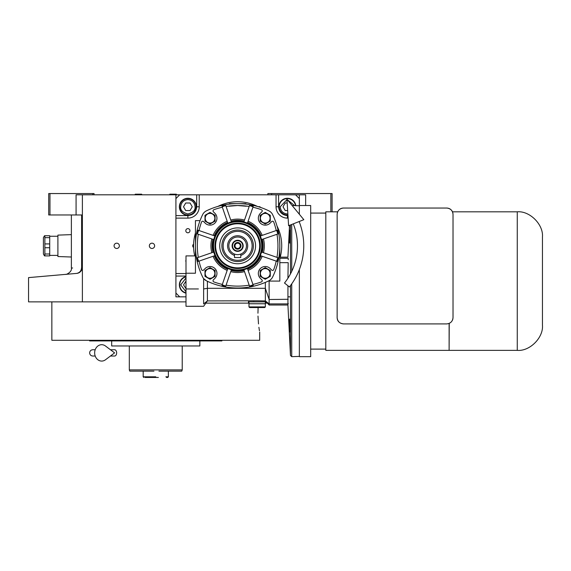 <?xml version="1.0" encoding="UTF-8"?>
<svg xmlns="http://www.w3.org/2000/svg" width="571" height="571" viewBox="0 0 571 571"><rect width="100%" height="100%" fill="white"/><g stroke="black" fill="none" stroke-linecap="round" stroke-linejoin="round"><path stroke-width="0.86" d="M82.381 214.967L76.079 214.967L76.079 194.811L82.381 194.811L82.381 301.873L28.55 301.873L28.55 277.613M185.996 296.834L175.918 296.834L175.918 194.811L82.381 194.811M175.918 194.811L305.656 194.811L305.656 205.517M116.72 248.471A2.648 2.648 0 0 0 119.368 245.823A2.648 2.648 0 0 0 116.72 243.182A2.648 2.648 0 0 0 114.072 245.823A2.648 2.648 0 0 0 116.72 248.471M151.986 248.471A2.648 2.648 0 0 0 154.634 245.823A2.648 2.648 0 0 0 151.986 243.182A2.648 2.648 0 0 0 149.345 245.823A2.648 2.648 0 0 0 151.986 248.471M185.996 301.873L82.381 301.873M267.863 194.811L267.863 193.555L330.845 193.555L330.845 211.812M271.646 193.555L271.646 194.811M81.617 267.135C68.006 268.413 68.006 268.413 81.617 267.135C81.446 270.697 79.783 272.788 76.628 273.409L28.55 277.613L76.628 273.409C62.003 274.687 62.003 274.687 76.628 273.409C79.876 273.095 81.796 271.004 82.381 267.135L81.617 267.135L81.617 214.967M71.375 214.967L71.375 268.099L72.631 267.977M49.962 193.555L49.962 214.967L48.706 214.967L48.706 193.555L94.044 193.555L94.044 194.811M92.787 193.555L92.787 194.811M49.962 214.967L76.079 214.967M330.845 193.555L332.101 193.555L332.101 211.812M76.628 273.409A6.295 6.295 -22 0 0 78.348 273.009A6.295 6.295 -22 0 1 76.628 273.409L72.631 273.759M81.774 269.819A6.295 6.295 -22 0 1 79.455 272.446A6.295 6.295 -22 0 0 81.774 269.819M257.949 313.208L258.106 307.541L257.949 313.208C259.834 337.582 259.834 337.582 257.949 313.208M257.985 316.077L258.506 323.928M258.913 327.29L258.963 327.675M258.984 327.818L259.084 328.503M259.163 328.996L259.448 330.809M259.677 332.101L259.677 340.287L51.854 340.287L51.854 301.873M89.64 340.287L89.64 340.923L221.891 340.923L221.891 340.287M199.85 340.923L199.85 345.962L111.68 345.962L111.68 340.923M158.381 377.445L155.769 377.445C169.58 377.445 169.58 377.445 155.769 377.445L145.063 377.445M143.806 377.445L143.178 376.817L143.178 371.15L129.781 371.15L129.317 369.894L132.472 369.894M138.767 369.894L145.698 369.894M165.847 369.894L172.777 369.894M179.073 369.894L182.22 369.894L182.22 345.962M155.769 369.894L182.22 369.894L129.317 369.894L129.317 345.962M165.847 376.817L168.366 376.817L168.366 371.15L181.764 371.15L182.22 369.894M153.934 371.15L129.781 371.15M155.769 376.817C172.021 376.817 172.021 376.817 155.769 376.817C168.766 376.817 168.766 376.817 155.769 376.817L143.178 376.817M152.621 371.15L143.178 371.15M168.366 371.15L158.916 371.15M155.769 377.445C171.207 377.445 171.207 377.445 155.769 377.445L157.389 377.445M166.475 377.445L167.738 377.445L168.366 376.817M176.653 194.811L176.289 194.183L169.894 194.183L169.53 194.811M142.015 194.811L141.651 194.183L135.256 194.183L134.892 194.811M179.694 194.811L175.918 198.594M299.354 194.811L299.354 198.594L295.578 194.811M299.354 198.594L299.354 205.517L310.688 205.517L310.688 356.668L299.354 356.668L299.354 269.562L299.354 356.404L291.738 356.668L291.738 283.851M290.475 296.834L288.127 296.834M175.918 293.059L179.694 296.834M187.888 228.628A2.077 2.077 0 0 0 185.803 230.713A2.077 2.077 0 0 0 187.888 232.79A2.077 2.077 0 0 0 189.965 230.713A2.077 2.077 0 0 0 187.888 228.628M185.996 260.076A2.077 2.077 0 0 0 185.996 261.803M185.996 276.578A8.501 8.501 0 0 0 185.996 293.159M175.918 273.538L185.996 273.538M260.697 207.466A2.077 2.077 0 0 0 258.463 206.745M193.583 244.145A2.077 2.077 0 0 0 193.583 247.5M288.127 218.115L287.391 218.115A11.334 11.334 0 0 1 276.05 206.781L276.05 194.811M199.222 194.811L199.222 206.781A11.334 11.334 0 0 1 187.888 218.115L175.918 218.115M187.888 198.273A8.501 8.501 0 0 0 179.38 206.781A8.501 8.501 0 0 0 187.888 215.281A8.501 8.501 0 0 0 196.388 206.781A8.501 8.501 0 0 0 187.888 198.273M295.835 205.781A8.501 8.501 0 0 0 287.391 198.273A8.501 8.501 0 0 0 278.891 206.781A8.501 8.501 0 0 0 287.948 215.26M187.888 199.6C183.555 200.057 181.164 202.448 180.707 206.781C180.293 210.171 182.691 212.562 187.888 213.954C193.077 212.562 195.475 210.171 195.061 206.781C194.604 202.448 192.213 200.057 187.888 199.6M187.888 198.594A8.187 8.187 0 0 0 179.694 206.781A8.187 8.187 180 0 0 187.888 214.967A8.187 8.187 180 0 0 196.074 206.781A8.187 8.187 0 0 0 187.888 198.594M190.064 210.556L192.249 206.781L190.064 202.998L185.703 202.998L183.519 206.781L185.703 210.556L190.064 210.556M185.996 277.941L180.707 284.872L185.996 291.795M185.996 276.906A8.187 8.187 0 0 0 179.694 284.872A8.187 8.187 180 0 0 185.996 292.837M185.996 281.089L183.519 284.872L185.996 288.648M286.977 199.607L280.211 206.781C280.668 211.106 283.059 213.497 287.391 213.954L287.87 213.939M295.478 205.517A8.187 8.187 -0 0 0 286.756 198.615A8.187 8.187 -0 0 0 279.205 206.781A8.187 8.187 180 0 0 287.934 214.946M294.458 205.517L287.242 199.6M287.192 202.998L285.207 202.998L283.023 206.781L285.207 210.556L287.663 210.556M229.292 248.678L229.085 247.985M237.636 248.471A2.648 2.648 0 0 1 234.995 245.823A2.648 2.648 0 0 1 237.636 243.182A2.648 2.648 0 0 1 240.284 245.823A2.648 2.648 0 0 1 237.636 248.471M237.636 249.163A3.34 3.34 0 0 0 240.976 245.823A3.34 3.34 0 0 0 237.636 242.489A3.34 3.34 0 0 0 234.296 245.823A3.34 3.34 0 0 0 237.636 249.163M237.636 250.926A5.103 5.103 0 0 0 242.739 245.823A5.103 5.103 0 0 0 237.636 240.719A5.103 5.103 0 0 0 232.533 245.823A5.103 5.103 0 0 0 237.636 250.926M237.636 251.368A5.539 5.539 0 0 0 243.182 245.823A5.539 5.539 0 0 0 237.636 240.284A5.539 5.539 0 0 0 232.097 245.823A5.539 5.539 0 0 0 237.636 251.368M237.636 254.637A8.815 8.815 0 0 0 246.451 245.823A8.815 8.815 0 0 0 237.636 237.008A8.815 8.815 0 0 0 228.821 245.823A8.815 8.815 0 0 0 237.636 254.637M299.14 221.534A66.129 66.129 0 0 1 289.426 286.942L284.494 283.03A59.827 59.827 0 0 0 293.287 223.846M286.956 199.258L288.598 225.702L303.829 219.685L286.956 199.258M110.431 349.738L114.593 349.738A3.148 2.056 90 0 1 116.648 352.885A3.148 2.056 90 0 1 114.593 356.033L110.431 356.033M105.514 359.751A8.187 7.03 -90 0 1 98.333 360.08A8.187 7.03 -90 0 1 94.658 352.885A8.187 7.03 -90 0 1 98.333 345.691A8.187 7.03 -90 0 1 105.514 346.019L114.6 352.885L105.514 359.751M287.941 285.771L287.927 305.021L269.127 305.021L269.127 303.893L265.344 300.903L265.836 301.873L248.485 301.873L248.471 303.137M202.655 214.61A71.168 71.168 0 0 0 200.05 220.634L195.439 220.634L195.439 245.823A71.168 71.168 0 0 0 202.655 277.042A8.187 8.187 0 0 0 206.416 280.804A71.168 71.168 0 0 0 268.855 280.804A8.187 8.187 0 0 0 272.617 277.042A71.168 71.168 0 0 0 272.617 214.61A8.187 8.187 0 0 0 268.855 210.842A71.168 71.168 0 0 0 206.416 210.842A8.187 8.187 0 0 0 202.655 214.61A71.168 71.168 0 0 0 195.439 245.823L195.439 273.224L185.996 273.224L185.996 306.284L203.626 306.284L205.838 303.137M257.157 300.803L265.344 300.903L265.344 288.312L207.409 288.312L207.409 300.903L257.157 300.803M246.451 245.823A8.815 8.815 0 0 0 237.636 237.008A8.815 8.815 0 0 0 228.821 245.823M234.488 254.059L234.488 255.394A10.078 10.078 0 0 1 237.636 235.744A10.078 10.078 0 0 1 240.784 255.394L240.784 254.059M222.347 284.422A69.277 69.277 0 0 1 213.868 281.924A1.256 1.256 0 0 1 213.404 279.847L214.924 278.334A6.931 6.931 0 0 0 212.676 267.035A6.931 6.931 0 0 0 205.132 268.534L203.611 270.054A1.256 1.256 0 0 1 201.534 269.598A69.277 69.277 0 0 1 199.036 261.111M276.236 261.111A69.277 69.277 0 0 1 273.737 269.598A1.256 1.256 0 0 1 271.66 270.054L270.147 268.534A6.931 6.931 0 0 0 260.347 268.534A6.931 6.931 0 0 0 260.347 278.334L261.868 279.847A1.256 1.256 0 0 1 261.411 281.924A69.277 69.277 0 0 1 252.924 284.422M276.971 234.274A69.277 69.277 0 0 1 276.971 257.371M252.924 207.223A69.277 69.277 0 0 1 261.411 209.721A1.256 1.256 0 0 1 261.868 211.798L260.347 213.318A6.931 6.931 0 0 0 260.347 223.111A6.931 6.931 0 0 0 270.147 223.111L271.66 221.598A1.256 1.256 0 0 1 273.737 222.055A69.277 69.277 0 0 1 276.236 230.534M199.036 230.534A69.277 69.277 0 0 1 201.534 222.055A1.256 1.256 0 0 1 203.611 221.598L205.132 223.111A6.931 6.931 0 0 0 216.951 218.215A6.931 6.931 0 0 0 214.924 213.318L213.404 211.798A1.256 1.256 0 0 1 213.868 209.721A69.277 69.277 0 0 1 222.347 207.223M289.276 230.513L289.276 242.604L289.276 230.513A1.891 1.891 0 0 1 289.311 230.263L289.847 230.263L289.447 235.416L290.182 236.558L290.275 230.013M289.276 242.604A1.891 1.891 0 0 0 289.311 242.861L289.847 242.861L289.447 241.711L289.847 236.558M290.268 230.263L289.847 230.263M290.182 236.558L289.825 243.11M289.276 319.582L289.276 331.665L289.276 319.582A1.891 1.891 0 0 1 289.311 319.325L289.847 319.325L289.447 324.478L290.182 325.627L289.825 319.075M290.268 331.922L289.447 330.78L289.847 325.627M289.847 331.922L289.311 331.922A1.891 1.891 0 0 1 289.276 331.665M290.275 332.172L290.182 325.627M272.617 277.042A71.168 71.168 0 0 0 279.833 245.823L279.833 281.089L269.127 281.089L269.127 303.893L288.198 303.893L288.234 303.422M265.344 282.402L265.344 288.312L269.127 299.511L288.191 299.283M287.991 289.604L287.977 288.89M234.488 255.394L234.488 257.535L240.784 257.535L240.784 255.394M259.677 245.823A22.041 22.041 0 0 0 237.636 223.782A22.041 22.041 0 0 0 215.595 245.823A22.041 22.041 0 0 0 237.636 267.863A22.041 22.041 0 0 0 259.677 245.823M213.747 239.599A24.689 24.689 0 0 1 214.296 237.786L213.747 239.599A24.689 24.689 0 0 0 214.981 255.622L213.682 252.075L197.388 257.685L198.615 261.261L198.066 261.447L196.838 257.871L197.388 257.685M270.283 220.071L270.283 221.12L265.244 224.032L260.212 221.12L260.212 215.303L265.244 212.398L270.283 215.303L270.283 220.071M270.083 218.215A4.832 4.832 0 0 0 265.244 213.376A4.832 4.832 0 0 0 260.412 218.215A4.832 4.832 0 0 0 265.244 223.047A4.832 4.832 0 0 0 270.083 218.215M270.283 275.286L270.283 276.343L265.244 279.255L260.212 276.343L260.212 270.526L265.244 267.613L270.283 270.526L270.283 275.286M270.083 273.43A4.832 4.832 0 0 0 265.244 268.598A4.832 4.832 0 0 0 260.412 273.43A4.832 4.832 0 0 0 265.244 278.27A4.832 4.832 0 0 0 270.083 273.43M215.067 275.286L215.067 276.343L210.028 279.255L204.989 276.343L204.989 270.526L210.028 267.613L215.067 270.526L215.067 275.286M214.86 273.43A4.832 4.832 0 0 0 210.028 268.598A4.832 4.832 0 0 0 205.189 273.43A4.832 4.832 0 0 0 210.028 278.27A4.832 4.832 0 0 0 214.86 273.43M215.067 220.071L215.067 221.12L210.028 224.032L204.989 221.12L204.989 215.303L210.028 212.398L215.067 215.303L215.067 220.071M214.86 218.215A4.832 4.832 0 0 0 210.028 213.376A4.832 4.832 0 0 0 205.189 218.215A4.832 4.832 0 0 0 210.028 223.047A4.832 4.832 0 0 0 214.86 218.215M243.867 221.933L245.673 222.483A24.689 24.689 0 0 0 227.836 223.168L231.383 221.869L225.773 205.574L222.205 206.802L222.012 206.252L225.588 205.025L225.773 205.574M198.066 230.199L198.615 230.391L197.388 233.96L196.838 233.775L198.066 230.199M213.682 239.57L197.388 233.96M227.836 223.168A24.689 24.689 0 0 0 214.296 237.786L214.91 236.001L198.615 230.391M227.815 223.097L222.205 206.802M226.087 206.488A69.277 69.277 0 0 1 249.184 206.488M253.26 206.252L253.074 206.802L249.498 205.574L249.684 205.025L253.26 206.252M243.888 221.869L249.498 205.574M276.657 230.391L277.206 230.199L278.434 233.775L277.884 233.96L276.657 230.391L260.297 236.023A24.689 24.689 0 0 0 245.673 222.483L247.457 223.097L253.074 206.802M260.297 236.023A24.689 24.689 0 0 1 260.976 237.786L260.362 236.001M261.597 239.57L260.976 237.786A24.689 24.689 0 0 1 261.525 239.599L277.884 233.96M262.724 239.185L262.289 239.335A25.495 25.495 0 0 1 262.289 252.311M260.362 255.644L260.297 255.622A24.689 24.689 0 0 0 260.976 253.859L260.362 255.644L277.206 261.447L278.434 257.871L261.525 252.054A24.689 24.689 0 0 1 260.976 253.859L261.597 252.075M261.497 256.036L261.061 255.887A25.495 25.495 0 0 1 247.7 269.248M243.888 269.783L243.867 269.712A24.689 24.689 0 0 0 245.673 269.162L243.888 269.783L249.684 286.621L253.26 285.393L247.436 268.484A24.689 24.689 0 0 1 245.673 269.162L247.457 268.548M244.281 270.911L244.124 270.476A25.495 25.495 0 0 1 231.148 270.476M249.184 285.157A69.277 69.277 0 0 1 226.087 285.157M231.383 269.783L231.412 269.712A24.689 24.689 0 0 1 229.599 269.162L231.383 269.783L225.588 286.621L222.012 285.393L227.836 268.484A24.689 24.689 0 0 0 229.599 269.162L227.815 268.548M198.301 257.371A69.277 69.277 0 0 1 198.301 234.274M227.422 269.683L227.572 269.248A25.495 25.495 0 0 1 214.218 255.887M214.91 255.644L198.615 261.261M255.565 245.823A17.929 17.929 0 0 1 237.636 263.752A17.929 17.929 0 0 1 219.714 245.823A17.929 17.929 0 0 1 237.636 227.9A17.929 17.929 0 0 1 255.565 245.823M221.891 245.823A15.745 15.745 0 0 0 237.636 261.568A15.745 15.745 0 0 0 253.381 245.823A15.745 15.745 0 0 0 237.636 230.077A15.745 15.745 0 0 0 221.891 245.823A15.745 15.745 0 0 0 237.636 261.568A15.745 15.745 0 0 0 253.381 245.823A15.745 15.745 0 0 0 237.636 230.077A15.745 15.745 0 0 0 221.891 245.823M280.24 257.157A44.081 44.081 0 0 0 277.021 226.009M257.45 206.445A44.081 44.081 0 0 0 217.822 206.445M195.439 233.054A44.081 44.081 0 0 0 194.718 255.901M185.996 273.224L185.996 255.901L195.439 255.901M198.401 288.955L185.996 288.955M203.626 303.922L203.626 288.955L203.626 303.922C203.626 307.062 203.626 307.062 203.626 303.922L207.409 300.903L205.817 303.137L248.485 303.137M248.97 306.913L265.344 306.913L264.716 307.541L249.606 307.541L248.97 306.913L248.97 303.779L265.344 303.779L248.97 303.779M265.344 306.913L265.344 303.751L248.97 303.751L248.97 301.873M265.836 301.873L265.836 303.137L267.399 303.137L265.836 301.424M253.231 300.888L254.502 300.846M248.485 300.903L248.485 301.873M207.409 300.903L205.517 302.416M206.416 280.804L203.626 278.577L203.626 288.955L207.409 288.312L207.409 281.282M229.028 206.238L237.636 205.517L246.251 206.238M229.035 204.154L229.035 204.154A71.168 71.168 0 0 1 246.237 204.154L246.237 204.154A71.168 71.168 0 0 1 268.855 210.842M228.828 204.175L229.449 203.626L245.823 203.626L246.451 204.175M269.127 281.089L269.127 280.668L266.243 282.017M279.833 258.285L288.198 258.285C287.834 256.772 287.834 256.772 288.198 258.285L288.241 259.726M279.833 262.674L288.198 262.674L287.934 278.227M299.354 205.517L299.354 214.268L299.354 205.781L292.124 205.517M299.354 221.448L299.354 222.083L299.354 221.448M325.805 349.109L310.688 349.109M310.688 213.076L325.805 213.076M449.12 323.443L449.12 350.366L325.805 350.366L325.805 211.812L337.668 211.812C338.846 209.421 340.773 208.158 343.442 208.037L446.722 208.037C449.391 208.158 451.318 209.421 452.496 211.812L452.931 213.269M452.817 319.21L453.024 317.619C452.625 321.416 450.526 323.514 446.722 323.914L343.442 323.914C339.374 323.314 337.275 321.216 337.14 317.619L337.14 214.332C337.54 210.535 339.645 208.436 343.442 208.037M337.297 212.954L337.432 212.448M343.442 323.914C339.645 323.514 337.54 321.416 337.14 317.619M449.12 349.109L449.241 323.393M446.722 208.037C450.519 208.436 452.617 210.535 453.024 214.332L453.024 317.619M452.51 320.103L452.653 319.739M449.241 350.366L517.262 350.366C529.724 351.493 543.578 337.639 542.45 325.177L542.45 237.008C543.578 224.546 529.724 210.692 517.262 211.812L452.496 211.812M49.713 253.995L49.713 235.744L44.866 235.744L44.866 255.901L49.713 255.901L49.713 253.995L44.866 253.995M71.375 257.014L57.899 256.529L57.899 235.116L71.375 234.638M44.502 255.901L43.41 254.009L43.41 237.636L44.502 235.744M44.866 235.744L49.713 235.744M49.713 237.65L44.866 237.65M49.713 243.917L44.866 243.917M49.713 247.728L44.866 247.728M175.918 276.05L185.996 276.05M196.702 194.811L196.702 206.781C196.138 212.098 193.198 215.031 187.888 215.595L175.918 215.595M187.888 215.595L187.888 218.115M196.702 206.781L199.222 206.781M287.97 215.595L287.391 215.595C282.074 215.031 279.133 212.098 278.569 206.781L278.569 194.811M278.569 206.781L276.05 206.781M287.391 215.595L287.391 218.115M212.983 252.311A25.495 25.495 0 0 1 212.983 239.335M211.834 252.71A26.709 26.709 0 0 1 211.834 238.935M290.475 285.579L290.475 355.469L291.738 356.668M214.218 235.759A25.495 25.495 0 0 1 227.572 222.405M213.062 235.366A26.709 26.709 0 0 1 227.179 221.248M230.748 220.021A26.709 26.709 0 0 1 244.524 220.021M231.148 221.17A25.495 25.495 0 0 1 244.124 221.17M247.7 222.405A25.495 25.495 0 0 1 261.061 235.759M248.1 221.248A26.709 26.709 0 0 1 262.21 235.366M263.445 238.935A26.709 26.709 0 0 1 263.445 252.71M261.525 252.054A24.689 24.689 0 0 0 261.525 239.599M276.657 261.261L277.884 257.685M262.21 256.286A26.709 26.709 0 0 1 248.1 270.397M247.436 268.484A24.689 24.689 0 0 0 260.297 255.622M249.498 286.071L253.074 284.843M244.524 271.632A26.709 26.709 0 0 1 230.748 271.632M231.412 269.712A24.689 24.689 0 0 0 243.867 269.712M222.205 284.843L225.773 286.071M227.179 270.397A26.709 26.709 0 0 1 213.062 256.286M214.981 255.622A24.689 24.689 0 0 0 227.836 268.484M261.718 245.823A24.075 24.075 0 0 0 237.636 221.748A24.075 24.075 0 0 0 213.561 245.823A24.075 24.075 0 0 0 237.636 269.905A24.075 24.075 0 0 0 261.718 245.823M260.312 245.823A22.669 22.669 0 0 1 237.636 268.498A22.669 22.669 0 0 1 214.967 245.823A22.669 22.669 0 0 1 237.636 223.154A22.669 22.669 0 0 1 260.312 245.823M223.154 245.823A14.482 14.482 0 0 0 237.636 260.312A14.482 14.482 0 0 0 252.125 245.823A14.482 14.482 0 0 0 237.636 231.341A14.482 14.482 0 0 0 223.154 245.823M290.475 224.953L290.475 273.88M291.738 271.375L291.738 224.46M517.262 350.366L517.262 211.812M71.375 268.099C72.274 271.917 65.972 274.958 65.629 274.373L67.792 274.18M65.558 274.373L67.828 274.18M71.718 273.837L72.51 273.766M92.787 349.738L95.2 349.738L92.787 349.738C90.875 349.923 89.825 350.972 89.64 352.885C89.825 354.798 90.875 355.847 92.787 356.033L95.2 356.033M287.927 305.021L290.475 355.469M265.344 303.751L265.344 301.873M269.127 305.021L267.392 303.137M289.533 225.331L287.927 257.157L279.833 257.157M49.713 236.251L57.899 236.251M49.713 255.394L57.899 255.394"/></g></svg>

